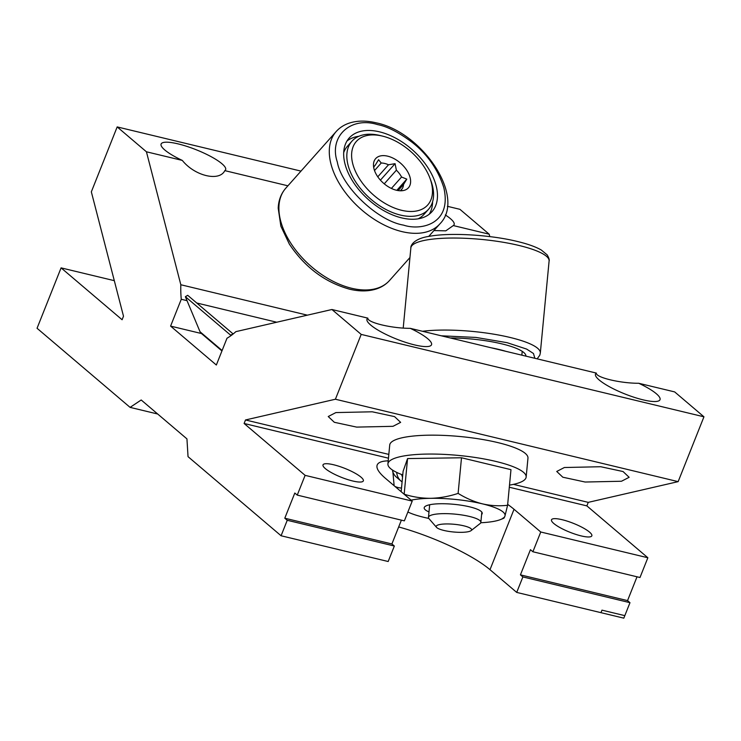 <?xml version="1.0" encoding="UTF-8"?>
<svg xmlns="http://www.w3.org/2000/svg" width="741" height="741" viewBox="0 0 741 741"><rect width="100%" height="100%" fill="white"/><g stroke="black" fill="none" stroke-linecap="round" stroke-linejoin="round"><path stroke-width="1.11" d="M402.094 481.863A17.358 14.181 -49.6 0 1 400.955 481.011L396.379 477.121A17.358 14.181 -49.6 0 1 392.545 470.961M201.478 333.533L170.587 326.105L216.344 365.017L226.996 338.239A77.981 41.552 -76.5 0 0 235.87 331.644L331.922 309.506L361.2 334.404L335.404 399.232L245.512 419.962L244.104 423.481L305.116 475.352L297.252 495.108L294.807 493.034L284.794 518.209L287.239 520.284L281.08 535.762L188.038 456.66L186.945 438.885L141.198 399.983L130.083 407.374L37.05 328.272L61.086 267.871L122.098 319.741L123.497 316.212L91.338 191.854L117.18 126.915L146.431 151.794L182.314 160.417A34.716 7.651 -158.3 0 1 164.808 149.997A34.716 7.651 -158.3 0 1 161.112 144.023A34.716 7.651 -158.3 0 1 186.889 146.385A34.716 7.651 -158.3 0 1 221.929 163.733A34.716 7.651 -158.3 0 1 225.625 169.698A34.716 7.651 -158.3 0 1 224.81 170.634L287.906 185.806M445.304 214.946A34.716 7.651 -158.3 0 1 450.426 218.66A34.716 7.651 -158.3 0 1 454.122 224.634A34.716 7.651 -158.3 0 1 453.307 225.57L489.18 234.193L489.81 236.611M410.245 328.337C391.739 328.42 367.11 322.502 367.842 318.139A34.716 7.651 -158.3 0 0 367.008 319.093A34.716 7.651 -158.3 0 0 370.704 325.058A34.716 7.651 -158.3 0 0 405.744 342.398A34.716 7.651 -158.3 0 0 431.521 344.769A34.716 7.651 -158.3 0 0 427.826 338.794A34.716 7.651 -158.3 0 0 410.245 328.337L596.338 373.075C595.607 377.428 620.236 383.347 638.742 383.273A34.716 7.651 -158.3 0 1 656.322 393.73A34.716 7.651 -158.3 0 1 660.018 399.695A34.716 7.651 -158.3 0 1 634.24 397.333A34.716 7.651 -158.3 0 1 599.2 379.994A34.716 7.651 -158.3 0 1 595.505 374.029A34.716 7.651 -158.3 0 1 596.338 373.075M335.877 412.58L328.235 416.525L334.321 422.287L356.643 427.103L392.999 426.316L400.64 422.37L394.555 416.609L372.232 411.792L335.877 412.58M564.373 467.515L556.732 471.461L562.817 477.213L585.14 482.03L621.495 481.242L629.137 477.297L623.051 471.535L600.729 466.728L564.373 467.515M361.024 477.167A21.693 4.779 21.7 0 0 339.128 466.33A21.693 4.779 21.7 0 0 323.011 464.857A21.693 4.779 21.7 0 0 325.327 468.59A21.693 4.779 21.7 0 0 347.223 479.427A21.693 4.779 21.7 0 0 363.331 480.9A21.693 4.779 21.7 0 0 361.024 477.167M589.521 532.103A21.693 4.779 21.7 0 0 567.625 521.266A21.693 4.779 21.7 0 0 551.508 519.784A21.693 4.779 21.7 0 0 553.823 523.517A21.693 4.779 21.7 0 0 575.72 534.354A21.693 4.779 21.7 0 0 591.827 535.836A21.693 4.779 21.7 0 0 589.521 532.103M392.73 470.192L394.129 485.716M401.502 488.06A26.102 21.332 -49.6 0 1 398.213 487.559A26.102 21.332 -49.6 0 1 395.036 486.485M276.736 322.224L196.736 302.995M187.028 300.661L181.267 299.271A77.981 41.552 -76.5 0 1 180.823 284.748L307.348 315.166M297.252 495.108L404.364 520.858L412.218 501.101L385.505 478.38A78.037 17.2 -158.3 0 1 377.197 464.968A78.037 17.2 -158.3 0 1 388.21 460.846M532.89 551.758L639.992 577.508L647.856 557.751L540.754 532.001L532.89 551.758L530.445 549.683L520.432 574.859L627.544 600.608L629.98 602.683L623.82 618.161L600.97 612.668L601.97 610.149L624.82 615.641L623.82 618.161L516.709 592.411L489.996 569.69A78.037 17.2 21.7 0 0 398.667 526.953M507.668 504.389A78.037 17.2 -158.3 0 1 514.032 509.28L540.754 532.001M509.308 487.235L586.853 505.881L647.856 557.751M305.116 475.352L412.218 501.101M244.104 423.481L388.469 458.188M281.08 535.762L388.182 561.511L394.342 546.034L391.906 543.959L401.381 520.145M287.239 520.284L394.342 546.034M520.432 574.859L522.877 576.933L629.98 602.683M522.877 576.933L516.709 592.411M284.794 518.209L391.906 543.959M637.019 576.794L627.544 600.608M61.086 267.871L114.299 280.663M245.512 419.962L388.83 454.409M130.083 407.374L157.703 414.015M638.742 383.273L674.662 391.906L703.95 416.803L678.154 481.641L588.252 502.361L586.853 505.881M447.351 206.294L459.92 209.323L489.18 234.193M170.587 326.105L181.267 299.271M146.431 151.794L180.823 284.748M182.314 160.417C194.651 175.941 219.392 181.888 224.81 170.634M433.939 230.571L445.804 230.84L453.307 225.57M117.18 126.915L300.985 171.106M513.42 484.364L588.252 502.361M335.404 399.232L678.154 481.641M361.2 334.404L703.95 416.803M331.922 309.506L367.842 318.139M401.594 474.49A13.884 11.347 130.4 0 0 402.558 476.982M400.955 481.011A17.358 14.181 -49.6 0 1 396.676 472.378M481.613 514.513A29.158 6.345 -174.6 0 0 481.65 511.901A29.158 6.345 -174.6 0 0 469.562 506.825A29.158 6.345 -174.6 0 0 425.047 506.501A29.158 6.345 -174.6 0 0 428.993 511.92M402.752 474.935A69.432 15.107 5.4 0 1 387.923 463.875A69.432 15.107 5.4 0 1 425.371 454.103A69.432 15.107 5.4 0 1 495.979 461.467A69.432 15.107 5.4 0 1 526.156 477.056A69.432 15.107 5.4 0 1 509.502 485.114M526.156 477.056L527.962 458.17A69.432 15.107 -174.6 0 0 497.776 442.581A69.432 15.107 -174.6 0 0 427.168 435.217A69.432 15.107 -174.6 0 0 389.729 444.989L387.923 463.875M507.585 505.288L510.975 469.664L461.504 457.771L407.569 458.577L404.169 494.191C412.7 496.952 421.555 498.322 430.716 498.313C439.922 498.054 449.055 496.414 458.114 493.386C465.839 498.193 473.944 501.685 482.419 503.852C490.811 505.76 499.193 506.233 507.585 505.288L504.917 516.153C504.167 518.191 503.565 518.802 503.111 517.978M461.504 457.771L458.114 493.386M407.569 458.577L403.104 471.267L401.159 491.691M480.761 522.748A52.074 11.328 -174.6 0 0 500.62 519.524A52.074 11.328 -174.6 0 0 504.917 516.153A52.074 11.328 -174.6 0 0 482.419 503.852A52.074 11.328 -174.6 0 0 430.716 498.313A52.074 11.328 -174.6 0 0 411.098 500.147M407.883 512.012A52.074 11.328 -174.6 0 0 424.009 517.357A52.074 11.328 -174.6 0 0 428.807 518.431M403.521 225.116C420.527 230.877 452.288 224.56 443.813 187.658C437.95 169.374 427.4 154.267 412.153 142.337C398.815 132.37 387.302 126.461 377.614 124.608C350.613 116.087 328.596 136.539 337.331 162.066C341.471 186.482 377.623 220.92 403.521 225.116M401.603 210.296A47.767 28.63 -138.3 0 1 352.744 163.752A47.767 28.63 -138.3 0 1 382.486 136.103A47.767 28.63 -138.3 0 1 382.643 136.14A47.767 28.63 -138.3 0 1 429.956 178.22A47.767 28.63 -138.3 0 1 401.603 210.296M380.272 135.566A51.24 30.714 41.7 0 0 380.114 135.52A51.24 30.714 41.7 0 0 379.948 135.483A51.24 30.714 41.7 0 0 351.91 141.225A51.24 30.714 41.7 0 0 355.921 182.295A51.24 30.714 41.7 0 0 400.455 215.075A51.24 30.714 41.7 0 0 428.483 209.333A51.24 30.714 41.7 0 0 430.864 180.665L429.956 178.22M351.91 141.225L347.409 146.292A51.24 30.714 41.7 0 0 343.685 152.627M402.02 190.632L401.39 189.622A17.914 10.735 41.7 0 0 401.724 189.279A17.914 10.735 41.7 0 0 403.493 184.546L406.79 179.127L401.557 177.025A17.914 10.735 41.7 0 0 396.379 170.189L395.073 163.668L388.506 164.771A17.914 10.735 -138.3 0 0 384.755 163.465A17.914 10.735 -138.3 0 0 381.217 163.02L374.511 170.56M387.654 156.166A21.943 13.153 -138.3 0 1 408.884 174.107A21.943 13.153 -138.3 0 1 403.048 190.594A21.943 13.153 -138.3 0 1 396.435 190.242A21.943 13.153 -138.3 0 1 373.483 164.298A21.943 13.153 -138.3 0 1 387.654 156.166M401.659 217.891A55.408 33.206 41.7 0 0 431.966 211.685A55.408 33.206 41.7 0 0 427.64 167.271A55.408 33.206 41.7 0 0 379.475 131.833A55.408 33.206 41.7 0 0 349.168 138.039A55.408 33.206 41.7 0 0 353.503 182.453A55.408 33.206 41.7 0 0 401.659 217.891M429.28 214.205A55.408 33.206 41.7 0 0 432.605 201.784M373.705 167.531A17.914 10.735 -138.3 0 1 374.955 165.465A17.914 10.735 -138.3 0 1 375.289 165.123L374.65 165.836M377.78 176.821L388.506 164.771M396.379 170.189L384.246 183.833M391.396 188.436L401.557 177.025M418.119 218.836A51.24 30.714 41.7 0 0 423.982 214.399L428.483 209.333M358.94 136.251A55.408 33.206 41.7 0 0 346.983 141.003M381.217 163.02L378.577 159.704L375.289 165.123M403.493 184.546L398.13 190.576M400.362 190.78L401.39 189.622M380.411 180.146L395.073 163.668M396.824 190.335L406.79 179.127M436.532 527.351L429.011 518.691A26.315 5.724 5.4 0 1 428.474 517.357A26.315 5.724 5.4 0 1 442.664 513.652A26.315 5.724 5.4 0 1 469.424 516.44A26.315 5.724 5.4 0 1 480.863 522.349A26.315 5.724 5.4 0 1 480.085 523.563L471.054 530.649A17.784 3.872 5.4 0 1 443.905 530.445A17.784 3.872 5.4 0 1 436.532 527.351A17.784 3.872 5.4 0 1 444.054 524.017A17.784 3.872 5.4 0 1 463.857 525.832A17.784 3.872 5.4 0 1 471.054 530.649M450.25 337.952A55.408 12.06 5.4 0 1 501.842 343.87A55.408 12.06 5.4 0 1 525.934 356.152M491.283 347.816A51.24 11.152 5.4 0 1 499.017 349.474A51.24 11.152 5.4 0 1 505.89 351.327M221.948 350.938L201.098 333.209A5.558 4.539 -49.6 0 1 200.042 331.764L185.37 296.696L230.516 335.08L233.007 334.108M230.803 335.784L230.516 335.08M185.37 296.696L187.695 295.307L232.841 333.691M514.032 509.28L489.996 569.69M401.955 231.609A69.432 41.616 41.7 0 0 439.932 223.828C466.311 197.236 422.416 132.139 376.206 122.839C366.341 120.468 357.44 120.524 349.502 123.025C344.157 124.766 339.711 127.6 336.182 131.537A69.432 41.616 41.7 0 0 341.61 187.195A69.432 41.616 41.7 0 0 401.955 231.609M351.567 288.249A69.432 41.616 41.7 0 0 389.553 280.469C386.015 284.414 381.569 287.258 376.215 288.999C368.277 291.482 359.376 291.546 349.52 289.175C324.91 282.293 304.847 267.26 289.342 244.076L280.867 226.19L278.199 208.128C278.57 200.218 281.098 193.568 285.794 188.186A69.432 41.616 41.7 0 0 291.222 243.835A69.432 41.616 41.7 0 0 351.567 288.249M518.913 245.447A69.432 15.107 5.4 0 1 549.1 261.045C549.553 259.915 548.905 257.859 547.154 254.858L541.291 250.013C535.687 246.79 527.712 243.946 517.375 241.473C490.737 234.906 451.13 232.442 430.086 236.184C413.052 238.546 410.514 246.123 410.866 247.865A69.432 15.107 5.4 0 1 448.314 238.093A69.432 15.107 5.4 0 1 518.913 245.447M422.49 331.283A69.432 15.107 5.4 0 1 510.141 337.47A69.432 15.107 5.4 0 1 540.319 353.059L539.828 355.161L537.16 358.848M441.312 335.803L475.954 337.433L507.057 342.666L526.619 349.076L533.474 353.503L534.872 358.301M200.042 331.764L222.115 350.521M500.62 519.524L503.713 518.274M285.794 188.186L336.182 131.537M382.643 136.14L380.114 135.52M389.553 280.469L409.94 257.553M428.733 236.416L439.932 223.828M428.474 517.357L429.678 504.741M403.215 328.031L410.866 247.865M540.319 353.059L549.1 261.045M521.849 355.171L522.21 351.354M480.863 522.349L481.835 512.142"/></g></svg>
